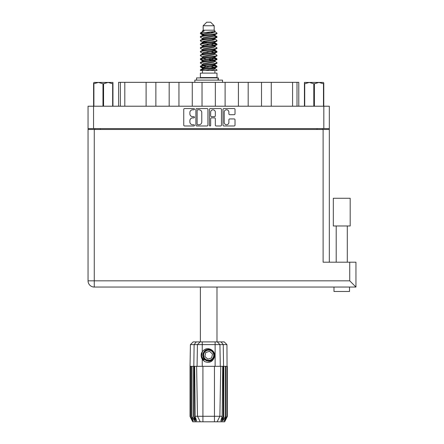 <?xml version="1.0" encoding="UTF-8"?>
<svg xmlns="http://www.w3.org/2000/svg" width="444" height="444" viewBox="0 0 444 444"><rect width="100%" height="100%" fill="white"/><g stroke="black" fill="none" stroke-linecap="round" stroke-linejoin="round"><path stroke-width="0.67" d="M224.214 122.439A2.331 2.331 0 0 0 226.545 124.764A2.331 2.331 0 0 0 228.876 122.439L228.876 119.802A0.871 0.871 0 0 1 229.748 118.931L234.149 118.931A0.871 0.871 0 0 1 235.02 119.802L235.02 125.114A0.871 0.871 0 0 1 234.149 125.985L223.865 125.985A0.871 0.871 0 0 1 222.993 125.114L222.993 109.429A0.871 0.871 0 0 1 223.865 108.558L234.149 108.558A0.871 0.871 0 0 1 235.02 109.429L235.02 113.831A0.871 0.871 0 0 1 234.149 114.702L229.748 114.702A0.871 0.871 0 0 1 228.876 113.831L228.876 112.11A2.331 2.331 0 0 0 226.545 109.779A2.331 2.331 0 0 0 224.214 112.11L224.214 122.439M210.056 125.985A0.611 0.611 0 0 0 210.667 125.375L210.667 118.753A0.871 0.871 0 0 1 211.538 117.882L214.458 117.882A0.871 0.871 0 0 1 215.329 118.753L215.329 125.114A0.871 0.871 0 0 0 216.2 125.985L220.601 125.985A0.871 0.871 0 0 0 221.473 125.114L221.473 109.429A0.871 0.871 0 0 0 220.601 108.558L210.317 108.558A0.871 0.871 0 0 0 209.446 109.429L209.446 125.375A0.611 0.611 0 0 0 210.056 125.985M207.92 125.114L207.92 109.429A0.871 0.871 0 0 0 207.048 108.558L196.77 108.558A0.871 0.871 0 0 0 195.898 109.429L195.898 125.114A0.871 0.871 0 0 0 196.77 125.985L207.048 125.985A0.871 0.871 0 0 0 207.92 125.114M88.045 106.221L88.045 128.594L88.045 106.221L329.326 106.221L329.326 262.193M329.326 128.594L88.045 128.594L88.045 129.482L329.326 129.482M192.674 109.779L193.873 109.779A0.611 0.611 0 0 0 194.483 109.169A0.611 0.611 0 0 0 193.873 108.558L184.615 108.558A0.871 0.871 0 0 0 183.744 109.429L183.744 125.114A0.871 0.871 0 0 0 184.615 125.985L193.873 125.985A0.611 0.611 0 0 0 194.483 125.375A0.611 0.611 0 0 0 193.873 124.764L192.674 124.764A2.786 2.786 0 0 1 189.888 121.978L189.888 120.674A2.786 2.786 0 0 1 192.674 117.882L193.873 117.882A0.611 0.611 0 0 0 194.483 117.272A0.611 0.611 0 0 0 193.873 116.661L192.674 116.661A2.786 2.786 0 0 1 189.888 113.875L189.888 112.565A2.786 2.786 0 0 1 192.674 109.779M94.838 129.482L94.838 128.594M322.533 128.594L322.533 129.482M118.581 106.221L118.581 82.34L124.797 82.34L124.797 106.221M120.357 106.221L120.357 82.34M146.104 106.221L146.104 82.34L124.797 82.34M155.866 106.221L155.866 82.34L146.104 82.34M169.181 106.221L169.181 82.34L155.866 82.34M178.949 106.221L178.949 82.34L169.181 82.34M192.263 106.221L192.263 82.34L178.949 82.34M202.026 106.221L202.026 82.34L192.263 82.34M215.34 106.221L215.34 82.34L202.026 82.34M225.108 106.221L225.108 82.34L215.34 82.34M238.422 106.221L238.422 82.34L225.108 82.34M248.185 106.221L248.185 82.34L238.422 82.34M261.505 106.221L261.505 82.34L248.185 82.34M271.267 106.221L271.267 82.34L261.505 82.34M292.574 106.221L292.574 82.34L271.267 82.34M292.574 82.34L297.008 82.34L297.008 106.221M298.784 106.221L298.784 82.34L298.784 106.221M297.008 82.34L298.784 82.34M197.73 109.779A0.611 0.611 0 0 0 197.119 110.39L197.119 124.159A0.611 0.611 0 0 0 197.73 124.764L198.99 124.764A2.786 2.786 0 0 0 201.781 121.978L201.781 112.565A2.786 2.786 0 0 0 198.99 109.779L197.73 109.779M215.329 112.154A2.331 2.331 0 0 0 212.998 109.823A2.331 2.331 0 0 0 210.667 112.154L210.667 115.79A0.871 0.871 0 0 0 211.538 116.661L214.458 116.661A0.871 0.871 0 0 0 215.329 115.79L215.329 112.154M341.752 225.974L333.316 225.974L333.316 198.274L350.183 198.274L350.183 225.974L341.752 225.974M349.517 287.046L349.517 291.486L333.982 291.486L333.982 287.046M355.955 262.193L355.955 287.046L349.739 280.83L349.739 262.193L355.955 262.193L355.955 287.046L94.261 287.046A6.216 6.216 0 0 1 88.045 280.83L88.045 129.482M345.737 287.046L337.767 287.046M349.739 262.193L323.11 262.193L323.11 129.482M102.975 106.221L102.975 83.761L98.429 82.429L93.595 83.761L93.595 106.221L93.595 82.917L94.106 82.429L108.108 82.429L103.563 83.761L103.563 106.221M102.975 83.761L103.563 83.761M94.106 82.429L93.595 82.917M112.654 106.221L112.654 83.761L108.108 82.429L112.948 82.429L112.948 106.221M112.654 83.761L112.948 83.761M93.889 83.761L93.889 106.221M200.383 287.046L200.383 341.908M216.983 287.046L216.983 341.908M203.18 25.752L214.186 25.752L210.639 22.2L206.732 22.2L203.18 25.752L203.18 30.192L202.386 31.13M214.186 25.752L214.186 30.192L203.18 30.192M213.198 65.163L216.983 66.334C217.499 67.566 199.872 68.798 200.383 70.03L200.383 70.446C200.316 69.225 217.505 68.015 216.983 66.794L214.668 68.326L214.796 67.666M214.985 64.252L214.985 65.179L213.78 65.917L203.591 68.137L200.383 70.03M216.983 66.334L216.983 66.794M200.394 32.984L200.383 33.505L201.182 32.984L200.394 32.984L201.237 32.395L204.168 30.986L202.386 30.986L202.386 31.89M214.796 35.87L216.983 36.741C217.499 37.979 199.872 39.211 200.383 40.443L200.383 40.904C199.872 39.671 217.499 38.439 216.983 37.207L213.78 39.1L203.591 41.32L202.386 42.058L202.386 42.985L203.591 42.247L213.78 40.027L214.985 39.288L214.668 38.911L216.739 40.154L216.983 40.904C217.499 42.136 199.872 43.373 200.383 44.605L200.633 43.856L202.703 42.613M216.739 36.458L214.668 35.215L214.985 35.587L213.78 36.325L203.591 38.545L200.383 40.443M216.983 36.741L216.983 37.207M213.198 42.968L216.983 44.139C217.499 45.371 199.872 46.609 200.383 47.841L200.383 48.302C199.872 47.07 217.499 45.837 216.983 44.605L213.78 46.498L203.591 48.718L202.386 49.456L202.386 50.383L203.591 49.645L213.78 47.425L214.985 46.687L214.985 45.76M216.739 43.856L214.668 42.613L214.985 42.985L213.78 43.723L203.591 45.943L200.383 47.841M216.983 44.139L216.983 44.605M213.198 50.366L216.983 51.537C217.499 52.769 199.872 54.007 200.383 55.239L200.383 55.7C199.872 54.468 217.499 53.236 216.983 52.004L213.78 53.896L203.591 56.116L202.386 56.854L202.569 58.064M214.985 49.456L214.985 50.383L213.78 51.121L203.591 53.341L200.383 55.239M216.983 51.537L216.983 52.004M213.198 57.764L216.983 58.935C217.499 60.168 199.872 61.4 200.383 62.637L200.383 63.098C199.872 61.866 217.499 60.634 216.983 59.396L213.78 61.294L203.591 63.514L202.386 64.252L202.386 65.179M214.985 56.854L214.985 57.781L213.78 58.519L203.591 60.739L200.383 62.637M216.983 58.935L216.983 59.396M200.549 33.278L203.224 34.049M216.822 36.974L214.147 36.203M204.173 34.682L200.383 33.505M203.224 41.442L205.306 41.803M216.822 44.372L212.06 43.246M207.082 42.524L202.569 41.775M202.703 42.435L200.383 40.904M216.822 51.77L212.06 50.644M202.703 49.833L200.383 48.302M216.822 59.169L212.06 58.042M202.703 57.232L200.383 55.7M216.822 66.567L212.06 65.44M202.703 64.63L200.383 63.098M202.47 70.446L202.47 73.11M214.896 70.446L214.896 73.11M216.983 73.11L200.383 73.11L200.383 77.55L216.983 77.55L216.983 73.11M203.535 77.55L203.535 77.905M213.83 77.55L213.83 77.905M200.383 36.741L200.383 37.207C199.872 35.975 217.499 34.737 216.983 33.505L216.983 33.045C217.499 34.277 199.872 35.509 200.383 36.741L203.591 34.848L213.78 32.628L214.985 31.89L214.508 31.424M202.386 39.288L202.386 38.362L203.591 37.623L213.78 35.403L216.983 33.505M200.383 44.139C199.872 42.907 217.499 41.675 216.983 40.443M202.386 46.687L202.386 45.76L203.591 45.022L213.78 42.802L216.983 40.904M200.383 51.537L200.383 52.004C199.872 50.766 217.499 49.534 216.983 48.302L216.983 47.841C217.499 49.073 199.872 50.305 200.383 51.537L202.703 50.005M202.386 54.079L202.386 53.158L203.591 52.42L213.78 50.2L216.983 48.302M200.383 58.935L200.383 59.396C199.872 58.164 217.499 56.932 216.983 55.7L216.983 55.239C217.499 56.471 199.872 57.703 200.383 58.935L203.591 57.043L213.78 54.823L214.985 54.079L214.985 53.158M202.386 61.477L202.386 60.556L203.591 59.812L213.78 57.598L216.983 55.7M200.383 66.334L200.383 66.794C199.872 65.562 217.499 64.33 216.983 63.098L216.983 62.637C217.499 63.869 199.872 65.102 200.383 66.334L203.591 64.436L213.78 62.221L214.985 61.477L214.985 60.556M202.386 68.876L202.386 67.954L203.591 67.21L213.78 64.99L216.983 63.098M216.983 33.045L214.668 31.513M214.147 39.905L212.06 39.544M202.703 38.739L200.383 37.207M216.983 47.841L214.668 46.309M204.173 45.776L202.569 45.477M202.703 46.132L200.383 44.605M216.983 55.239L214.668 53.707M202.703 53.53L200.383 52.004M216.983 62.637L214.668 61.105M203.224 59.94L200.549 59.169M202.569 60.273L200.383 59.396M216.983 70.03L216.983 70.446L216.478 70.446L216.983 70.03L216.739 69.747L214.668 68.504M205.306 67.693L200.549 66.567M204.173 67.971L200.383 66.794M214.186 30.192L214.985 30.986L214.668 31.341L203.591 33.922L202.386 34.665L202.703 35.037L200.633 33.794M214.985 31.89L214.985 30.986C215.873 31.752 204.296 32.401 201.182 32.984M200.394 70.446L216.478 70.446M214.946 31.768L214.363 31.496M211 32.373L213.703 32.651M205.394 70.446L214.668 68.326M214.147 67.338L211.105 66.567M214.147 59.94L208.686 58.702M214.147 52.542L211.105 51.77M214.147 45.144L211.105 44.372M204.173 42.968L202.864 42.524M204.173 35.57L202.703 35.037M210.156 70.446L213.78 69.614L214.985 68.876L214.985 67.954M208.686 67.027L203.224 65.795M212.06 60.295L208.686 59.629M206.266 59.169L203.224 58.397M208.686 52.231L206.266 51.77M202.569 50.666L202.386 50.383M208.686 44.833L206.266 44.372M202.569 43.268L202.386 42.985M202.569 35.87L202.703 35.215M216.739 58.652L214.508 57.32M214.668 35.215L213.198 34.682M201.237 32.395L204.168 30.986M214.985 42.985L214.796 41.775M214.985 35.587L214.796 34.377M202.248 341.908L202.248 344.616L190.421 344.616L193.134 341.908L224.237 341.908L226.945 344.616L202.248 344.616L202.248 351.781C205.161 348.163 208.486 347.68 212.232 350.338C214.48 352.203 215.185 354.534 214.341 357.326C213.27 359.818 211.383 361.127 208.686 361.261L204.418 359.49L202.647 355.222L204.418 350.954L206.183 349.728M201.543 357.631L201.87 358.447M194.106 366.317L202.914 366.317L202.914 416.283L222.183 416.283L222.722 366.317L220.751 366.317L219.874 416.283L217.116 421.8L192.707 421.8L190.043 416.472L192.357 420.912L190.387 416.472L193.123 420.912L191.586 416.472L191.963 416.472L194.616 420.912L193.578 416.472L194.106 416.472L194.106 366.317L193.578 366.317L193.578 416.472M214.452 421.8L214.452 366.317L202.914 366.317M214.452 366.317L220.751 366.317M222.722 366.317L223.793 366.317L223.793 416.472L221.428 421.8L217.116 421.8L218.681 418.681M225.408 366.317L225.408 416.472L225.78 416.472L225.78 366.317L223.793 366.317M225.408 416.472L222.749 420.912L223.793 416.472M226.945 344.616L227.328 416.472L225.008 420.912L226.978 416.472L226.978 366.317L227.322 366.317L227.328 416.472L224.664 421.8L221.428 421.8M226.978 366.317L226.978 416.472M226.79 416.472L224.248 420.912L225.78 416.472M193.578 366.317L191.963 366.317L191.963 416.472M191.963 366.317L191.586 366.317L191.586 416.472M191.586 366.317L190.581 366.317L190.581 416.472M190.581 366.317L190.387 416.472M190.387 366.317L190.049 366.317L190.049 416.472M190.049 366.317L190.043 416.472M225.78 366.317L226.79 366.317M214.341 357.326C212.515 361.938 209.257 363.342 204.567 361.538L202.248 359.146L203.258 360.456M202.248 351.781L201.437 353.152C200.871 355.267 201.143 357.265 202.248 359.146L202.248 366.317M194.65 366.317L195.188 416.283L197.491 416.283L196.62 366.317M223.265 366.317L223.265 416.472L223.554 416.472L223.554 366.317L223.249 344.616L221.09 341.908M197.491 416.283L200.25 421.8L197.491 416.283L202.914 416.283L202.914 421.8M195.188 416.283L196.575 420.912L194.106 416.472M223.265 416.472L220.79 420.912L222.183 416.283M201.165 354.717L201.215 356.216M201.221 356.26L202.242 359.135M196.57 80.125L196.57 77.905L218.343 77.905L218.343 80.125M222.533 82.34L222.533 80.125L194.838 80.125L194.838 82.34M203.102 359.895A7.282 7.282 0 0 1 201.432 354.578L202.386 351.57L201.471 356.21L203.741 360.567L201.471 356.21L202.386 351.57M212.121 351.509A5.062 5.062 0 0 0 204.973 351.787A5.062 5.062 0 0 0 205.25 358.935A5.062 5.062 0 0 0 212.399 358.658A5.062 5.062 0 0 0 212.121 351.509M210.978 349.395L205.961 349.85L203.047 353.957C202.642 356.099 203.213 357.936 204.762 359.462L207.415 360.861L205.988 360.622M202.947 355.91L203.047 353.951C205.111 349.328 208.297 348.335 212.609 350.982C216.422 354.146 213.864 361.066 208.908 360.994C205.389 360.789 203.391 358.941 202.914 355.45C202.453 350.516 209.157 347.424 212.609 350.982C214.952 353.613 215.057 356.338 212.926 359.146C209.762 362.959 202.836 360.4 202.914 355.45C203.119 351.926 204.967 349.928 208.458 349.45C213.392 348.99 216.483 355.694 212.926 359.146C210.29 361.488 207.57 361.594 204.762 359.462C200.949 356.299 203.507 349.378 208.458 349.45C213.392 348.99 216.483 355.694 212.926 359.146C210.29 361.488 207.57 361.594 204.762 359.462C200.949 356.299 203.507 349.378 208.458 349.45C211.977 349.656 213.98 351.504 214.458 354.995C214.252 358.519 212.404 360.517 208.908 360.994C204.007 361.449 200.904 354.812 204.401 351.343L202.914 355.45L204.762 359.462L208.908 360.994L212.926 359.146M205.888 360.278L204.762 359.462L208.908 360.994L212.926 359.146L214.458 354.995L212.609 350.982L214.458 354.995L212.926 359.146L208.908 360.994L204.762 359.462L202.914 355.45L204.762 359.462L205.949 360.312M204.384 359.868C202.569 358.58 201.582 356.815 201.432 354.578M211.622 357.942L212.51 354.035L209.568 351.315L205.744 352.503L204.862 356.41L207.798 359.129L211.622 357.942M205.966 360.323L204.762 359.462L202.914 355.45L204.762 359.462L205.966 360.323L204.762 359.462L202.914 355.45L204.762 359.462L205.966 360.323M323.776 82.917L323.265 82.429L323.776 82.917L323.776 106.221M323.482 106.221L323.482 83.761L318.936 82.429L323.265 82.429M323.482 83.761L323.776 83.761M313.808 106.221L313.808 83.761L309.263 82.429L318.936 82.429L314.391 83.761L314.391 106.221M313.808 83.761L314.391 83.761M304.423 106.221L304.423 82.429L309.263 82.429L304.717 83.761L304.717 106.221M304.423 83.761L304.717 83.761M307.442 82.429L309.263 82.429M318.936 82.429L319.985 82.429M93.551 106.221L93.551 128.594M323.82 128.594L323.82 106.221M100.338 128.594L100.338 129.482M317.027 129.482L317.027 128.594M94.261 129.482L94.261 280.83L349.739 280.83M94.261 287.046L94.261 280.83L88.045 280.83M195.937 421.8L193.817 416.472L193.817 366.317L194.117 344.616L196.281 341.908M215.124 366.317L215.124 341.908M197.069 366.317L197.436 344.616L200.072 341.908M217.294 341.908L219.93 344.616L220.302 366.317M218.037 80.125L218.037 77.905M347.297 225.974L347.297 262.193M336.202 225.974L336.202 262.193M214.985 39.288L214.985 38.362M202.386 35.587L202.386 34.665M216.739 66.045L214.668 64.802M216.739 51.254L214.668 50.005M202.703 68.326L200.633 67.083M202.703 60.928L200.633 59.685M190.421 344.616L190.043 366.317"/></g></svg>
